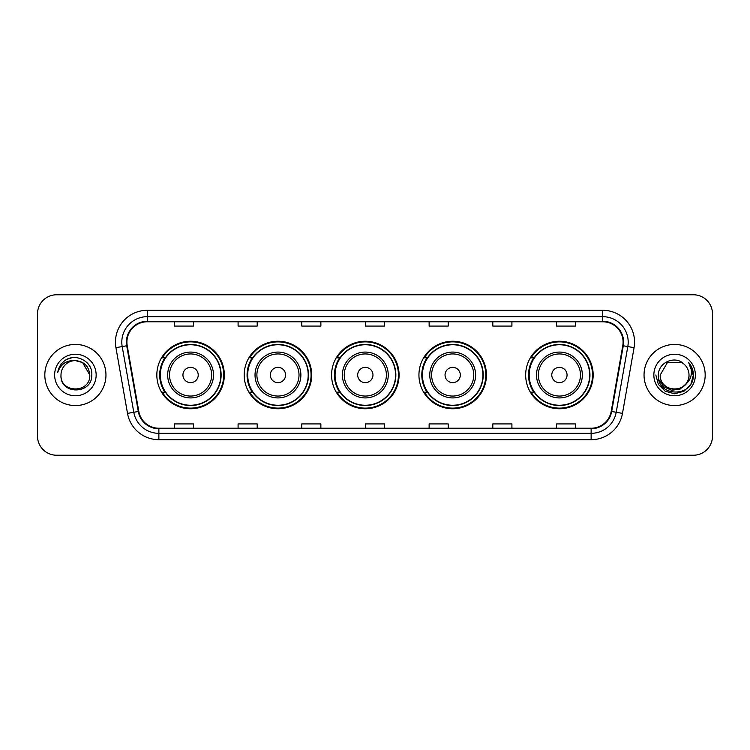 <?xml version="1.0" encoding="UTF-8"?>
<svg xmlns="http://www.w3.org/2000/svg" width="750" height="750" viewBox="0 0 750 750"><rect width="100%" height="100%" fill="white"/><g stroke="black" fill="none" stroke-linecap="round" stroke-linejoin="round"><path stroke-width="1.12" d="M525.666 375A33.75 33.75 0 0 0 559.416 408.75A33.75 33.75 0 0 0 593.166 375A33.75 33.75 0 0 0 559.416 341.25A33.75 33.75 0 0 0 525.666 375M418.941 375A33.75 33.75 0 0 0 452.691 408.75A33.75 33.75 0 0 0 486.441 375A33.75 33.75 0 0 0 452.691 341.25A33.75 33.75 0 0 0 418.941 375M331.575 375A33.75 33.75 0 0 0 365.325 408.75A33.75 33.75 0 0 0 399.075 375A33.75 33.75 0 0 0 365.325 341.25A33.75 33.75 0 0 0 331.575 375M244.2 375A33.75 33.75 0 0 0 277.95 408.75A33.75 33.75 0 0 0 311.7 375A33.75 33.75 0 0 0 277.95 341.25A33.75 33.75 0 0 0 244.2 375M156.834 375A33.75 33.75 0 0 0 190.584 408.75A33.75 33.75 0 0 0 224.334 375A33.75 33.75 0 0 0 190.584 341.25A33.75 33.75 0 0 0 156.834 375M164.925 392.194A30.881 30.881 0 0 1 164.925 357.806M252.3 392.194A30.881 30.881 0 0 1 252.3 357.806M339.666 392.194A30.881 30.881 0 0 1 339.666 357.806M427.031 392.194A30.881 30.881 0 0 1 427.031 357.806M533.756 392.194A30.881 30.881 0 0 1 533.756 357.806M37.5 313.866L37.5 436.134A19.106 19.106 0 0 0 56.606 455.231L693.394 455.231A19.106 19.106 0 0 0 712.5 436.134L712.5 313.866A19.106 19.106 0 0 0 693.394 294.769L56.606 294.769A19.106 19.106 0 0 0 37.5 313.866L37.5 436.134M44.822 375A30.562 30.562 0 0 0 75.394 405.562A30.562 30.562 0 0 0 105.956 375A30.562 30.562 0 0 0 75.394 344.438A30.562 30.562 0 0 0 44.822 375A30.562 30.562 0 0 0 75.394 405.562A30.562 30.562 0 0 0 105.956 375A30.562 30.562 0 0 0 75.394 344.438A30.562 30.562 0 0 0 44.822 375M644.044 375A30.562 30.562 0 0 0 674.606 405.562A30.562 30.562 0 0 0 705.178 375A30.562 30.562 0 0 0 674.606 344.438A30.562 30.562 0 0 0 644.044 375A30.562 30.562 0 0 0 674.606 405.562A30.562 30.562 0 0 0 705.178 375A30.562 30.562 0 0 0 674.606 344.438A30.562 30.562 0 0 0 644.044 375M126.909 342.141A20.381 20.381 0 0 1 147.281 321.769L602.719 321.769A20.381 20.381 0 0 1 622.781 345.684L611.194 411.394A20.381 20.381 0 0 1 591.131 428.231L158.869 428.231A20.381 20.381 0 0 1 138.806 411.394L127.219 345.684A20.381 20.381 0 0 1 126.909 342.141M126.394 342.141A20.888 20.888 0 0 0 126.712 345.769L138.3 411.488A20.888 20.888 0 0 0 158.869 428.747L591.131 428.747A20.888 20.888 0 0 0 611.7 411.488L623.288 345.769A20.888 20.888 0 0 0 602.719 321.253L147.281 321.253A20.888 20.888 0 0 0 126.394 342.141M115.931 347.672A31.838 31.838 0 0 1 147.281 310.303L602.719 310.303A31.838 31.838 0 0 1 634.069 347.672L622.481 413.391A31.838 31.838 0 0 1 591.131 439.697L158.869 439.697A31.838 31.838 0 0 1 127.519 413.391L115.931 347.672L122.194 346.566A25.472 25.472 0 0 1 147.281 316.669L602.719 316.669A25.472 25.472 0 0 1 627.806 346.566L616.209 412.284A25.472 25.472 0 0 1 591.131 433.331L158.869 433.331A25.472 25.472 0 0 1 133.791 412.284L122.194 346.566A25.472 25.472 0 0 1 121.809 342.141M693.394 294.769L56.606 294.769M56.606 455.231L693.394 455.231M712.5 436.134L712.5 313.866M611.7 411.488L616.209 412.284L627.806 346.566L634.069 347.672M365.447 321.769L365.447 326.081L384.553 326.081L384.553 321.769M301.772 321.769L301.772 326.081L320.869 326.081L320.869 321.769M238.088 321.769L238.088 326.081L257.194 326.081L257.194 321.769M174.412 321.769L174.412 326.081L193.519 326.081L193.519 321.769M429.131 321.769L429.131 326.081L448.228 326.081L448.228 321.769M492.806 321.769L492.806 326.081L511.912 326.081L511.912 321.769M556.481 321.769L556.481 326.081L575.588 326.081L575.588 321.769M384.553 428.231L384.553 423.919L365.447 423.919L365.447 428.231M320.869 428.231L320.869 423.919L301.772 423.919L301.772 428.231M257.194 428.231L257.194 423.919L238.088 423.919L238.088 428.231M193.519 428.231L193.519 423.919L174.412 423.919L174.412 428.231M448.228 428.231L448.228 423.919L429.131 423.919L429.131 428.231M511.912 428.231L511.912 423.919L492.806 423.919L492.806 428.231M575.588 428.231L575.588 423.919L556.481 423.919L556.481 428.231M89.784 375C90.666 393.572 60.113 393.572 60.994 375C59.653 395.119 92.447 394.659 91.8 375C92.916 361.238 75.038 352.312 64.444 360.909C60.703 363.9 58.462 367.762 57.722 372.478C60.694 364.031 66.581 360.075 75.394 360.6L82.584 362.531L89.784 375C90.666 393.572 60.113 393.572 60.994 375C60.113 393.572 90.666 393.572 89.784 375C90.666 393.572 60.113 393.572 60.994 375C60.113 393.572 90.666 393.572 89.784 375L82.584 362.531L75.394 360.6L82.584 362.531L89.784 375C88.931 366.253 84.131 361.453 75.394 360.6A14.4 14.4 0 0 0 60.994 375M54.628 375A20.766 20.766 0 0 0 75.394 395.766A20.766 20.766 0 0 0 96.15 375A20.766 20.766 0 0 0 75.394 354.234A20.766 20.766 0 0 0 54.628 375M64.444 360.909L66.469 359.55L73.116 357.3M198.225 375A7.641 7.641 0 0 0 190.584 367.359A7.641 7.641 0 0 0 182.944 375A7.641 7.641 0 0 0 190.584 382.641A7.641 7.641 0 0 0 198.225 375M213.506 375A22.922 22.922 0 0 0 190.584 352.078A22.922 22.922 0 0 0 167.662 375A22.922 22.922 0 0 0 190.584 397.922A22.922 22.922 0 0 0 213.506 375A22.922 22.922 0 0 1 190.584 397.922A22.922 22.922 0 0 1 167.662 375M220.828 375A30.244 30.244 0 0 0 190.584 344.756A30.244 30.244 0 0 0 160.341 375A30.244 30.244 0 0 0 190.584 405.244A30.244 30.244 0 0 0 220.828 375M223.697 375A33.112 33.112 0 0 1 162.281 392.194L165.356 392.194A30.534 30.534 0 0 0 221.119 375.075A30.534 30.534 0 0 0 165.356 357.806L162.281 357.806A33.112 33.112 0 0 1 223.697 375M285.591 375A7.641 7.641 0 0 0 277.95 367.359A7.641 7.641 0 0 0 270.309 375A7.641 7.641 0 0 0 277.95 382.641A7.641 7.641 0 0 0 285.591 375M300.881 375A22.922 22.922 0 0 0 277.95 352.078A22.922 22.922 0 0 0 255.028 375A22.922 22.922 0 0 0 277.95 397.922A22.922 22.922 0 0 0 300.881 375A22.922 22.922 0 0 1 277.95 397.922A22.922 22.922 0 0 1 255.028 375M308.203 375A30.244 30.244 0 0 0 277.95 344.756A30.244 30.244 0 0 0 247.706 375A30.244 30.244 0 0 0 277.95 405.244A30.244 30.244 0 0 0 308.203 375M311.062 375A33.112 33.112 0 0 1 249.656 392.194L252.722 392.194A30.534 30.534 0 0 0 308.484 375.075A30.534 30.534 0 0 0 252.722 357.806L249.656 357.806A33.112 33.112 0 0 1 311.062 375M372.966 375A7.641 7.641 0 0 0 365.325 367.359A7.641 7.641 0 0 0 357.675 375A7.641 7.641 0 0 0 365.325 382.641A7.641 7.641 0 0 0 372.966 375M388.247 375A22.922 22.922 0 0 0 365.325 352.078A22.922 22.922 0 0 0 342.394 375A22.922 22.922 0 0 0 365.325 397.922A22.922 22.922 0 0 0 388.247 375A22.922 22.922 0 0 1 365.325 397.922A22.922 22.922 0 0 1 342.394 375M395.569 375A30.244 30.244 0 0 0 365.325 344.756A30.244 30.244 0 0 0 335.072 375A30.244 30.244 0 0 0 365.325 405.244A30.244 30.244 0 0 0 395.569 375M398.438 375A33.112 33.112 0 0 1 337.022 392.194L340.087 392.194A30.534 30.534 0 0 0 395.85 375.075A30.534 30.534 0 0 0 340.087 357.806L337.022 357.806A33.112 33.112 0 0 1 398.438 375M460.331 375A7.641 7.641 0 0 0 452.691 367.359A7.641 7.641 0 0 0 445.05 375A7.641 7.641 0 0 0 452.691 382.641A7.641 7.641 0 0 0 460.331 375M475.613 375A22.922 22.922 0 0 0 452.691 352.078A22.922 22.922 0 0 0 429.769 375A22.922 22.922 0 0 0 452.691 397.922A22.922 22.922 0 0 0 475.613 375A22.922 22.922 0 0 1 452.691 397.922A22.922 22.922 0 0 1 429.769 375M482.934 375A30.244 30.244 0 0 0 452.691 344.756A30.244 30.244 0 0 0 422.438 375A30.244 30.244 0 0 0 452.691 405.244A30.244 30.244 0 0 0 482.934 375M485.803 375A33.112 33.112 0 0 1 424.387 392.194L427.453 392.194A30.534 30.534 0 0 0 483.225 375.075A30.534 30.534 0 0 0 427.453 357.806L424.387 357.806A33.112 33.112 0 0 1 485.803 375M567.056 375A7.641 7.641 0 0 0 559.416 367.359A7.641 7.641 0 0 0 551.775 375A7.641 7.641 0 0 0 559.416 382.641A7.641 7.641 0 0 0 567.056 375M582.337 375A22.922 22.922 0 0 0 559.416 352.078A22.922 22.922 0 0 0 536.494 375A22.922 22.922 0 0 0 559.416 397.922A22.922 22.922 0 0 0 582.337 375A22.922 22.922 0 0 1 559.416 397.922A22.922 22.922 0 0 1 536.494 375M589.659 375A30.244 30.244 0 0 0 559.416 344.756A30.244 30.244 0 0 0 529.172 375A30.244 30.244 0 0 0 559.416 405.244A30.244 30.244 0 0 0 589.659 375M592.528 375A33.112 33.112 0 0 1 531.112 392.194L534.188 392.194A30.534 30.534 0 0 0 589.95 375.075A30.534 30.534 0 0 0 534.188 357.806L531.112 357.806A33.112 33.112 0 0 1 592.528 375M689.006 375C689.888 393.572 659.334 393.572 660.216 375L667.416 362.531L681.806 362.531L684.038 364.125C675.206 354.862 658.2 362.494 658.359 375C656.737 397.219 692.766 397.8 693.356 376.078L693.384 375C693.328 370.275 691.763 366.131 688.669 362.559C691.022 366.412 691.847 370.566 691.153 375C690.478 378.778 688.641 381.863 685.641 384.253A14.4 14.4 0 0 0 689.006 375C689.888 393.572 659.334 393.572 660.216 375L667.416 362.531L681.806 362.531L684.038 364.125A14.4 14.4 0 0 1 689.006 375C689.888 393.572 659.334 393.572 660.216 375C659.466 387.966 678 394.575 685.641 384.253M686.559 383.475L680.062 389.1L671.541 390.291L663.703 386.747L658.809 379.669M653.85 375A20.766 20.766 0 0 0 674.606 395.766A20.766 20.766 0 0 0 695.372 375A20.766 20.766 0 0 0 674.606 354.234A20.766 20.766 0 0 0 653.85 375M688.669 362.559L693.375 375.544L692.503 369.309L693.375 375.544L692.503 369.309L693.375 375.544L688.809 362.719L693.375 375.544L688.809 362.719L693.384 375L690.872 384.384L684 391.256L674.606 393.769L665.222 391.256L658.35 384.384L655.837 375M688.809 362.719L693.375 375.553M602.719 310.303L602.719 321.253M122.194 346.566L126.712 345.769M158.869 439.697L158.869 428.747M591.131 428.747L591.131 439.697M127.519 413.391L138.3 411.488M623.288 345.769L627.806 346.566M147.281 310.303L147.281 321.253M616.209 412.284L622.481 413.391M211.641 375A21.056 21.056 0 0 0 190.584 353.944A21.056 21.056 0 0 0 169.528 375A21.056 21.056 0 0 0 190.584 396.056A21.056 21.056 0 0 0 211.641 375M299.016 375A21.056 21.056 0 0 0 277.95 353.944A21.056 21.056 0 0 0 256.894 375A21.056 21.056 0 0 0 277.95 396.056A21.056 21.056 0 0 0 299.016 375M386.381 375A21.056 21.056 0 0 0 365.325 353.944A21.056 21.056 0 0 0 344.259 375A21.056 21.056 0 0 0 365.325 396.056A21.056 21.056 0 0 0 386.381 375M473.747 375A21.056 21.056 0 0 0 452.691 353.944A21.056 21.056 0 0 0 431.625 375A21.056 21.056 0 0 0 452.691 396.056A21.056 21.056 0 0 0 473.747 375M580.472 375A21.056 21.056 0 0 0 559.416 353.944A21.056 21.056 0 0 0 538.359 375A21.056 21.056 0 0 0 559.416 396.056A21.056 21.056 0 0 0 580.472 375"/></g></svg>
